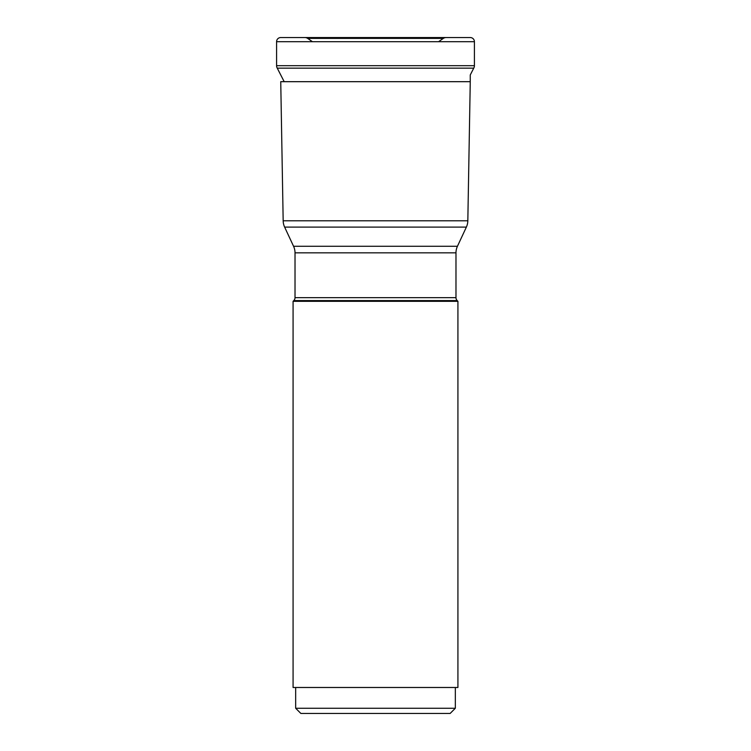 <?xml version="1.0" encoding="UTF-8"?>
<svg xmlns="http://www.w3.org/2000/svg" width="751" height="751" viewBox="0 0 751 751"><rect width="100%" height="100%" fill="white"/><g stroke="black" fill="none" stroke-linecap="round" stroke-linejoin="round"><path stroke-width="1.13" d="M470.257 37.55A4.149 4.149 0 0 1 474.416 41.699L474.416 65.684L276.584 65.684L276.584 41.699A4.149 4.149 0 0 1 280.743 37.55L470.257 37.55L280.743 37.55A4.149 4.149 0 0 0 276.584 41.699L276.584 65.684A4.9 4.9 0 0 0 277.25 68.144L473.75 68.144L470.257 74.959L470.257 81.681L280.743 81.681L283.174 220.794A15.574 15.574 0 0 0 284.629 227.102L293.557 246.262A15.574 15.574 0 0 1 295.021 252.843L455.979 252.843L455.979 297.649A4.149 4.149 0 0 0 457.199 300.588L457.922 301.32L293.078 301.32L293.801 300.588A4.149 4.149 0 0 0 295.021 297.649L295.021 252.843M438.556 41.699L443.325 38.395L307.675 38.395L312.444 41.699L307.675 38.395A5.191 5.191 0 0 0 304.84 37.55L446.16 37.55A5.191 5.191 0 0 0 443.325 38.395L307.675 38.395A5.191 5.191 0 0 0 304.84 37.55L280.743 37.55M284.188 81.681L277.25 68.144L284.188 81.681M473.75 68.144A4.9 4.9 0 0 0 474.416 65.684M455.979 252.843A15.574 15.574 0 0 1 457.443 246.262L466.371 227.102A15.574 15.574 0 0 0 467.826 220.794L470.257 81.681M283.174 220.794L467.826 220.794M455.979 297.649L295.021 297.649M293.078 301.32L293.078 687.484L457.922 687.484L457.922 301.32M295.669 687.484L295.669 708.259L300.86 713.45L450.14 713.45L455.331 708.259L295.669 708.259M455.331 708.259L455.331 687.484M276.584 65.684A4.9 4.9 0 0 0 277.25 68.144M276.584 41.699L474.416 41.699M284.629 227.102L466.371 227.102M457.443 246.262L293.557 246.262M293.801 300.588L457.199 300.588"/></g></svg>
